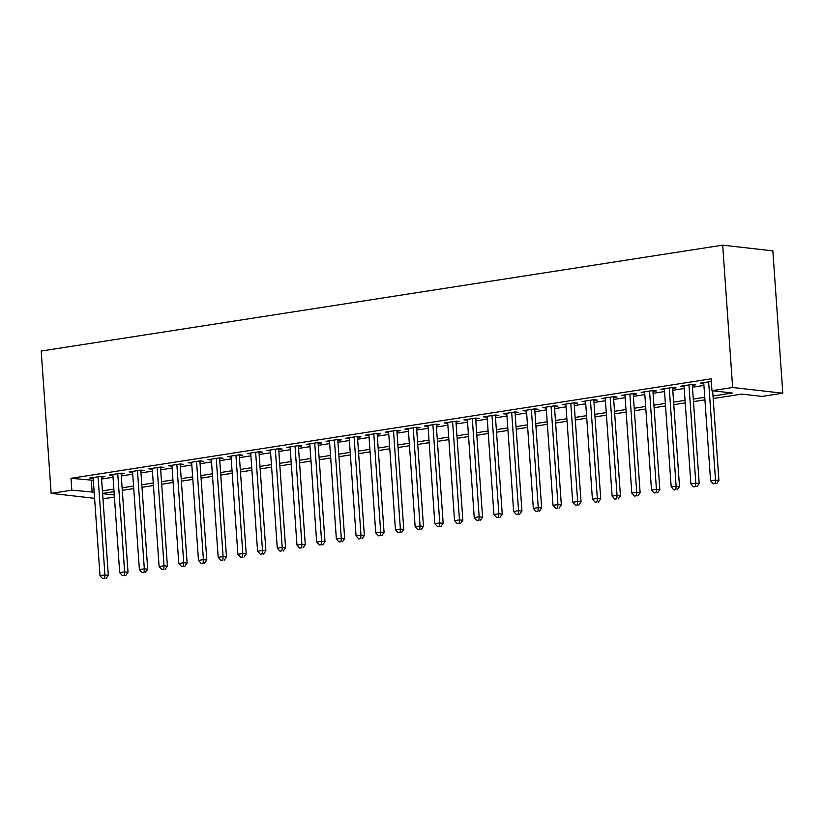 <?xml version="1.0" encoding="UTF-8"?>
<svg xmlns="http://www.w3.org/2000/svg" width="824" height="824" viewBox="0 0 824 824"><rect width="100%" height="100%" fill="white"/><g stroke="black" fill="none" stroke-linecap="round" stroke-linejoin="round"><path stroke-width="1.24" d="M114.423 497.057L102.969 498.829M713.172 398.538L741.785 394.099L762.118 396.416L782.8 393.202L772.85 250.867L722.689 245.15L41.2 351.045L51.15 493.38L71.832 490.167L94.173 492.175M101.455 477.137L104.906 476.602L101.517 476.21L89.692 478.044L93.205 478.414M121.149 474.068L124.599 473.532L121.21 473.151L109.396 474.984L112.898 475.355M140.852 471.009L144.293 470.473L140.904 470.092L129.09 471.925L132.602 472.296M160.546 467.95L163.997 467.414L160.598 467.033L148.784 468.866L152.296 469.237M180.24 464.891L183.69 464.355L180.302 463.974L168.477 465.807L171.989 466.168M199.933 461.831L203.384 461.296L199.995 460.904L188.181 462.748L191.683 463.109M219.637 458.772L223.077 458.237L219.689 457.845L207.875 459.689L211.387 460.049M239.331 455.713L242.781 455.178L239.382 454.786L227.568 456.62L231.081 456.99M259.024 452.644L262.475 452.108L259.086 451.727L247.262 453.561L250.774 453.931M278.718 449.585L282.168 449.049L278.78 448.668L266.966 450.501L270.468 450.872M298.422 446.526L301.862 445.99L298.473 445.609L286.659 447.442L290.172 447.813M318.116 443.466L321.556 442.931L318.167 442.55L306.353 444.383L309.865 444.754M337.809 440.407L341.26 439.872L337.871 439.48L326.047 441.324L329.559 441.685M357.503 437.348L360.953 436.813L357.565 436.421L345.75 438.265L349.252 438.626M377.207 434.289L380.647 433.754L377.258 433.362L365.444 435.196L368.956 435.566M396.9 431.23L400.34 430.695L396.952 430.303L385.138 432.137L388.65 432.507M416.594 428.161L420.044 427.625L416.656 427.244L404.831 429.077L408.344 429.448M436.287 425.102L439.738 424.566L436.349 424.185L424.535 426.018L428.037 426.389M455.991 422.043L459.432 421.507L456.043 421.126L444.229 422.959L447.741 423.33M475.685 418.983L479.125 418.448L475.736 418.067L463.922 419.9L467.435 420.261M495.378 415.924L498.829 415.389L495.44 414.997L483.616 416.841L487.128 417.202M515.072 412.865L518.523 412.33L515.134 411.938L503.32 413.782L506.822 414.142M534.776 409.806L538.216 409.271L534.827 408.879L523.013 410.713L526.526 411.083M554.47 406.737L557.91 406.201L554.521 405.82L542.707 407.653L546.219 408.024M574.163 403.678L577.614 403.142L574.225 402.761L562.401 404.594L565.913 404.965M593.857 400.618L597.307 400.083L593.919 399.702L582.105 401.535L585.606 401.906M613.561 397.559L617.001 397.024L613.612 396.643L601.798 398.476L605.31 398.837M633.254 394.5L636.694 393.965L633.306 393.573L621.492 395.417L625.004 395.778M652.948 391.441L656.398 390.906L653.01 390.514L641.185 392.358L644.698 392.718M672.641 388.382L676.092 387.847L672.703 387.455L660.889 389.288L664.391 389.659M692.345 385.313L695.786 384.777L692.397 384.396L680.583 386.229L684.095 386.6M712.997 396.014L732.289 393.017L711.957 390.7L711.133 378.834L71.008 478.301L93.339 480.31M101.589 479.032L113.032 477.251M121.282 475.963L132.736 474.191M140.986 472.904L152.43 471.132M160.68 469.845L172.123 468.073M180.374 466.786L191.817 465.004M200.067 463.727L211.521 461.945M219.771 460.668L231.214 458.886M239.465 457.608L250.908 455.827M259.158 454.549L270.602 452.767M278.852 451.48L290.295 449.708M298.546 448.421L309.999 446.649M318.249 445.362L329.693 443.58M337.943 442.303L349.386 440.521M357.637 439.243L369.08 437.462M377.33 436.184L388.784 434.403M397.034 433.125L408.477 431.343M416.728 430.056L428.171 428.284M436.421 426.997L447.865 425.225M456.115 423.938L467.569 422.166M475.819 420.879L487.262 419.097M495.512 417.82L506.956 416.038M515.206 414.76L526.649 412.978M534.9 411.701L546.353 409.919M554.604 408.632L566.047 406.86M574.297 405.573L585.74 403.801M593.991 402.514L605.434 400.742M613.684 399.455L625.138 397.673M633.388 396.396L644.832 394.614M653.082 393.336L664.525 391.554M672.775 390.277L684.219 388.495M692.469 387.218L703.923 385.436M711.308 381.461L700.276 383.17L703.789 383.541M71.008 478.301L71.832 490.167M711.957 390.7L732.639 387.486L722.689 245.15M51.15 493.38L94.595 498.324M102.609 493.669L114.279 494.997M704.922 399.825L693.478 401.607M685.228 402.885L673.785 404.666M665.534 405.944L654.091 407.726M645.841 409.003L634.387 410.785M626.137 412.062L614.694 413.844M606.443 415.131L595 416.903M586.75 418.19L575.306 419.962M567.056 421.249L555.603 423.021M547.352 424.308L535.909 426.09M527.659 427.368L516.215 429.149M507.965 430.427L496.522 432.209M488.272 433.486L476.818 435.268M468.568 436.545L457.124 438.327M448.874 439.614L437.431 441.386M429.18 442.673L417.737 444.445M409.487 445.733L398.033 447.514M389.783 448.792L378.34 450.574M370.089 451.851L358.646 453.633M350.396 454.91L338.952 456.692M330.702 457.969L319.248 459.751M310.998 461.038L299.555 462.81M291.305 464.097L279.861 465.869M271.611 467.157L260.168 468.938M251.917 470.216L240.464 471.998M232.213 473.275L220.77 475.057M212.52 476.334L201.077 478.116M192.826 479.393L181.383 481.175M173.133 482.462L161.679 484.234M153.429 485.521L141.986 487.293M133.735 488.581L122.292 490.352M114.042 491.64L102.598 493.422M782.8 393.202L732.639 387.486M102.423 490.888L113.867 489.116M122.117 487.829L133.56 486.047M141.81 484.769L153.254 482.988M161.504 481.71L172.958 479.928M181.208 478.651L192.651 476.869M200.902 475.582L212.345 473.81M220.595 472.523L232.038 470.751M240.289 469.464L251.742 467.692M259.993 466.405L271.436 464.623M279.686 463.346L291.13 461.564M299.38 460.286L310.823 458.505M319.073 457.227L330.527 455.445M338.767 454.168L350.221 452.386M358.471 451.099L369.914 449.327M378.164 448.04L389.608 446.268M397.858 444.981L409.301 443.199M417.552 441.922L429.005 440.14M437.256 438.862L448.699 437.081M456.949 435.803L468.392 434.021M476.643 432.744L488.086 430.962M496.336 429.675L507.79 427.903M516.04 426.616L527.484 424.844M535.734 423.557L547.177 421.785M555.428 420.498L566.871 418.716M575.121 417.438L586.575 415.656M594.825 414.379L606.268 412.597M614.519 411.32L625.962 409.538M634.212 408.261L645.656 406.479M653.906 405.192L665.359 403.42M673.61 402.133L685.053 400.361M693.303 399.074L704.747 397.292M91.34 480.619L92.164 492.484M703.603 382.655L703.665 383.562M683.91 385.714L683.971 386.621M664.206 388.774L664.278 389.68M644.512 391.833L644.574 392.739M624.819 394.902L624.88 395.798M605.125 397.961L605.187 398.857M585.421 401.02L585.493 401.916M565.727 404.079L565.789 404.986M546.034 407.138L546.096 408.045M526.34 410.197L526.402 411.104M506.636 413.257L506.709 414.163M486.943 416.316L487.005 417.222M467.249 419.385L467.311 420.281M447.556 422.444L447.617 423.34M427.852 425.503L427.924 426.41M408.158 428.562L408.22 429.469M388.464 431.622L388.526 432.528M368.771 434.681L368.833 435.587M349.077 437.74L349.139 438.646M329.373 440.809L329.435 441.705M309.68 443.868L309.742 444.764M289.986 446.927L290.048 447.823M270.293 449.986L270.354 450.893M250.589 453.046L250.65 453.952M230.895 456.105L230.957 457.011M211.202 459.164L211.263 460.07M191.508 462.233L191.57 463.129M171.804 465.292L171.866 466.188M152.11 468.351L152.172 469.247M132.417 471.41L132.479 472.317M112.723 474.469L112.785 475.376M93.019 477.529L93.081 478.435M708.65 381.873L715.51 480.083L710.587 480.845L703.727 382.635M712.636 390.782L718.909 480.464L715.51 480.083L715.273 483.513L713.296 483.812L715.273 483.513M716.623 483.667L718.909 480.464M710.587 480.845L713.296 483.812M688.946 384.932L695.817 483.142L690.893 483.904L684.023 385.694M692.273 384.417L699.205 483.523L695.817 483.142L695.569 486.572L693.602 486.881L695.569 486.572M696.929 486.727L699.205 483.523M690.893 483.904L693.602 486.881M669.253 387.991L676.123 486.201L671.199 486.963L664.329 388.753M672.58 387.476L679.512 486.582L676.123 486.201L675.876 489.631L673.908 489.94L675.876 489.631M677.235 489.786L679.512 486.582M671.199 486.963L673.908 489.94M649.559 391.05L656.429 489.26L651.506 490.023L644.636 391.822M652.886 390.535L659.818 489.652L656.429 489.26L656.182 492.69L654.215 492.999L656.182 492.69M657.542 492.845L659.818 489.652M651.506 490.023L654.215 492.999M629.866 394.109L636.725 492.319L631.802 493.092L624.942 394.881M633.192 393.594L640.124 492.711L636.725 492.319L636.489 495.749L634.511 496.058L636.489 495.749M637.838 495.904L640.124 492.711M631.802 493.092L634.511 496.058M610.162 397.178L617.032 495.378L612.108 496.151L605.238 397.941M613.489 396.653L620.421 495.77L617.032 495.378L616.785 498.808L614.817 499.117L616.785 498.808M618.144 498.963L620.421 495.77M612.108 496.151L614.817 499.117M590.468 400.237L597.338 498.448L592.415 499.21L585.545 401M593.795 399.722L600.727 498.829L597.338 498.448L597.091 501.868L595.124 502.177L597.091 501.868M598.451 502.022L600.727 498.829M592.415 499.21L595.124 502.177M570.774 403.297L577.645 501.507L572.721 502.269L565.851 404.059M574.101 402.781L581.033 501.888L577.645 501.507L577.397 504.937L575.43 505.236L577.397 504.937M578.757 505.091L581.033 501.888M572.721 502.269L575.43 505.236M551.081 406.356L557.941 504.566L553.017 505.328L546.158 407.118M554.408 405.841L561.34 504.947L557.941 504.566L557.704 507.996L555.726 508.295L557.704 507.996M559.053 508.151L561.34 504.947M553.017 505.328L555.726 508.295M531.377 409.415L538.247 507.625L533.324 508.387L526.454 410.177M534.704 408.9L541.636 508.006L538.247 507.625L538 511.055L536.033 511.364L538 511.055M539.36 511.21L541.636 508.006M533.324 508.387L536.033 511.364M511.683 412.474L518.553 510.684L513.63 511.447L506.76 413.246M515.01 411.959L521.942 511.076L518.553 510.684L518.306 514.114L516.339 514.423L518.306 514.114M519.666 514.269L521.942 511.076M513.63 511.447L516.339 514.423M491.99 415.533L498.86 513.743L493.937 514.516L487.066 416.305M495.317 415.018L502.249 514.135L498.86 513.743L498.613 517.173L496.645 517.482L498.613 517.173M499.972 517.328L502.249 514.135M493.937 514.516L496.645 517.482M472.296 418.602L479.166 516.803L474.233 517.575L467.373 419.364M475.623 418.077L482.555 517.194L479.166 516.803L478.919 520.232L476.952 520.541L478.919 520.232M480.268 520.387L482.555 517.194M474.233 517.575L476.952 520.541M452.603 421.661L459.462 519.872L454.539 520.634L447.669 422.424M455.919 421.136L462.851 520.253L459.462 519.872L459.215 523.292L457.248 523.601L459.215 523.292M460.575 523.446L462.851 520.253M454.539 520.634L457.248 523.601M432.899 424.721L439.769 522.931L434.845 523.693L427.975 425.483M436.226 424.206L443.158 523.312L439.769 522.931L439.522 526.361L437.554 526.66L439.522 526.361M440.881 526.515L443.158 523.312M434.845 523.693L437.554 526.66M413.205 427.78L420.075 525.99L415.152 526.752L408.282 428.542M416.532 427.265L423.464 526.371L420.075 525.99L419.828 529.42L417.861 529.719L419.828 529.42M421.188 529.574L423.464 526.371M415.152 526.752L417.861 529.719M393.512 430.839L400.382 529.049L395.448 529.811L388.588 431.601M396.838 430.324L403.77 529.43L400.382 529.049L400.134 532.479L398.167 532.788L400.134 532.479M401.484 532.634L403.77 529.43M395.448 529.811L398.167 532.788M373.818 433.898L380.678 532.108L375.754 532.87L368.884 434.66M377.135 433.383L384.066 532.5L380.678 532.108L380.441 535.538L378.463 535.847L380.441 535.538M381.79 535.693L384.066 532.5M375.754 532.87L378.463 535.847M354.114 436.957L360.984 535.167L356.061 535.93L349.191 437.729M357.441 436.442L364.373 535.559L360.984 535.167L360.737 538.597L358.77 538.906L360.737 538.597M362.097 538.752L364.373 535.559M356.061 535.93L358.77 538.906M334.42 440.016L341.291 538.226L336.367 538.999L329.497 440.788M337.747 439.501L344.679 538.618L341.291 538.226L341.043 541.656L339.076 541.965L341.043 541.656M342.403 541.811L344.679 538.618M336.367 538.999L339.076 541.965M314.727 443.085L321.597 541.286L316.663 542.058L309.803 443.848M318.054 442.56L324.986 541.677L321.597 541.286L321.35 544.716L319.382 545.024L321.35 544.716M322.699 544.87L324.986 541.677M316.663 542.058L319.382 545.024M295.033 446.144L301.893 544.355L296.97 545.117L290.099 446.907M298.35 445.63L305.282 544.736L301.893 544.355L301.656 547.785L299.678 548.084L301.656 547.785M303.005 547.939L305.282 544.736M296.97 545.117L299.678 548.084M275.329 449.204L282.199 547.414L277.276 548.176L270.406 449.966M278.656 448.689L285.588 547.795L282.199 547.414L281.952 550.844L279.985 551.143L281.952 550.844M283.312 550.999L285.588 547.795M277.276 548.176L279.985 551.143M255.636 452.263L262.506 550.473L257.582 551.235L250.712 453.025M258.963 451.748L265.894 550.854L262.506 550.473L262.259 553.903L260.291 554.212L262.259 553.903M263.618 554.058L265.894 550.854M257.582 551.235L260.291 554.212M235.942 455.322L242.812 553.532L237.889 554.294L231.019 456.084M239.269 454.807L246.201 553.913L242.812 553.532L242.565 556.962L240.598 557.271L242.565 556.962M243.914 557.117L246.201 553.913M237.889 554.294L240.598 557.271M216.249 458.381L223.108 556.591L218.185 557.354L211.325 459.153M219.575 457.866L226.497 556.983L223.108 556.591L222.871 560.021L220.894 560.33L222.871 560.021M224.221 560.176L226.497 556.983M218.185 557.354L220.894 560.33M196.545 461.44L203.415 559.651L198.491 560.423L191.621 462.213M199.872 460.925L206.803 560.042L203.415 559.651L203.168 563.08L201.2 563.389L203.168 563.08M204.527 563.235L206.803 560.042M198.491 560.423L201.2 563.389M176.851 464.509L183.721 562.71L178.798 563.482L171.928 465.272M180.178 463.984L187.11 563.101L183.721 562.71L183.474 566.139L181.507 566.449L183.474 566.139M184.833 566.294L187.11 563.101M178.798 563.482L181.507 566.449M157.157 467.569L164.028 565.779L159.104 566.541L152.234 468.331M160.484 467.053L167.416 566.16L164.028 565.779L163.78 569.199L161.813 569.508L163.78 569.199M165.13 569.353L167.416 566.16M159.104 566.541L161.813 569.508M137.464 470.628L144.324 568.838L139.4 569.6L132.54 471.39M140.791 470.113L147.712 569.219L144.324 568.838L144.087 572.268L142.109 572.567L144.087 572.268M145.436 572.423L147.712 569.219M139.4 569.6L142.109 572.567M117.76 473.687L124.63 571.897L119.707 572.659L112.837 474.449M121.087 473.172L128.019 572.278L124.63 571.897L124.383 575.327L122.415 575.626L124.383 575.327M125.742 575.482L128.019 572.278M119.707 572.659L122.415 575.626M98.066 476.746L104.936 574.956L100.013 575.719L93.143 477.508M101.393 476.231L108.325 575.337L104.936 574.956L104.689 578.386L102.722 578.695L104.689 578.386M106.049 578.541L108.325 575.337M100.013 575.719L102.722 578.695"/></g></svg>
